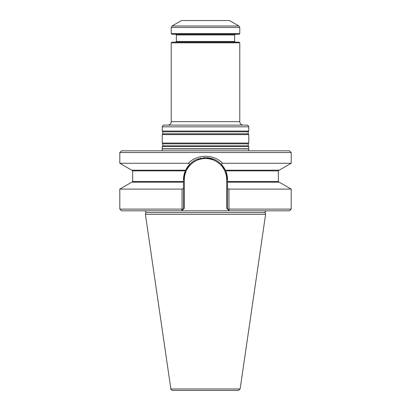 <?xml version="1.0" encoding="UTF-8"?>
<svg xmlns="http://www.w3.org/2000/svg" width="411" height="411" viewBox="0 0 411 411"><rect width="100%" height="100%" fill="white"/><g stroke="black" fill="none" stroke-linecap="round" stroke-linejoin="round"><path stroke-width="0.62" d="M162.222 148.767L248.778 148.767L248.778 146.588L162.222 146.588L162.186 150.822M248.814 150.822L248.634 148.957L162.366 148.957M279.033 170.19L278.35 170.873L225.68 170.873L227.524 179.705A22.024 22.024 0 0 0 225.68 170.873L225.367 170.19L279.228 170.19L291.204 163.275L291.204 152.532L289.488 150.822L121.512 150.822L119.796 152.532L119.796 163.275L188.377 163.275C197.254 153.92 213.792 153.966 222.623 163.275L221.195 164.251C218.323 161.631 215.955 160.018 214.095 159.422L205.5 157.675L196.9 159.427C195.045 160.023 192.677 161.631 189.8 164.251L188.377 163.275M238.437 390.45L172.563 390.45C171.033 389.751 170.467 389.263 170.868 388.986L145.396 214.306L265.604 214.306L240.132 388.986L238.437 390.45M266.456 210.812C265.455 210.956 265.013 211.531 265.131 212.538L265.604 214.306M226.667 208.243L227.524 209.101L226.667 208.243L226.667 179.705L227.524 179.705L227.524 182.186L279.228 182.186L291.204 189.106L228.953 189.106L228.978 210.555L227.524 209.101L291.204 209.101L289.488 210.812L121.512 210.812L119.796 209.101L182.047 209.101L181.76 210.812L183.476 209.101L182.047 209.101L182.047 189.106L119.796 189.106L119.796 209.101M228.978 210.555L229.24 210.812L228.978 210.555M227.524 209.101L227.524 188.284L228.953 189.106M227.524 182.186L227.524 188.284M183.476 209.101L184.334 208.243L183.476 209.101L183.476 182.186L131.772 182.186L119.796 189.106M182.047 189.106L183.476 188.284M226.667 179.705A21.167 21.167 0 0 0 205.5 158.533A21.167 21.167 0 0 0 184.334 179.705L183.476 179.705L185.32 170.873A22.024 22.024 0 0 0 183.476 179.705L183.476 182.186M225.392 170.246A22.024 22.024 0 0 0 221.2 164.251L225.367 170.19L223.24 166.65M219.155 162.422A22.024 22.024 0 0 0 217.249 161.071M215.575 160.115A22.024 22.024 0 0 0 205.5 157.675M204.997 157.685A22.024 22.024 0 0 0 203.388 157.778M201.236 158.096A22.024 22.024 0 0 0 200.152 158.338M199.063 158.641A22.024 22.024 0 0 0 197.979 159M197.439 159.206A22.024 22.024 0 0 0 196.9 159.427M196.155 159.756A22.024 22.024 0 0 0 185.633 170.19A22.024 22.024 0 0 0 185.613 170.236M187.76 166.65L185.32 170.873L132.65 170.873L132.65 181.503L183.476 181.503M189.8 164.251L185.633 170.19L131.772 170.19L119.796 163.275M291.204 163.275L222.623 163.275M291.204 152.532L119.796 152.532M248.778 126.824L162.222 126.824L163.208 125.108L247.792 125.108L248.778 126.824L248.778 131.058L248.234 131.839L248.234 133.806L248.778 134.587L248.778 143.059L248.234 143.84L248.234 145.802L248.778 146.588M248.778 143.059L162.222 143.059L162.766 143.84L162.766 145.802L162.222 146.588M248.778 134.587L162.222 134.587L162.222 143.059M248.778 131.058L162.222 131.058L162.766 131.839L162.766 133.806L162.222 134.587M243.209 125.108C241.129 124.908 239.983 123.762 239.783 121.682L171.217 121.682C171.017 123.762 169.871 124.908 167.791 125.108M238.925 25.991L229.497 20.55L181.503 20.55L172.075 25.991L238.925 25.991L239.783 27.475L239.783 33.579L171.217 33.579L171.217 27.475L172.075 25.991M171.217 33.579L171.906 34.262L239.094 34.262L239.783 33.579M175.677 34.262L176.36 34.95L234.64 34.95L234.64 41.46L176.36 41.46L175.677 42.148M239.783 121.682L239.783 42.831L239.094 42.148L171.906 42.148L171.217 42.831L171.217 121.682M239.783 42.831L171.217 42.831M235.323 42.148L234.64 41.46M240.132 388.986L170.868 388.986M265.131 212.538L145.869 212.538L145.396 214.306M227.524 181.503L278.35 181.503L279.033 182.186M184.334 208.243L184.334 179.705M248.234 145.802L162.766 145.802M248.234 143.84L162.766 143.84M248.234 133.806L162.766 133.806M248.234 131.839L162.766 131.839M171.217 27.475L239.783 27.475M291.204 189.106L291.204 209.101M145.869 212.538C145.987 211.531 145.545 210.956 144.544 210.812M132.65 181.503L131.967 182.186M278.35 170.873L278.35 181.503M132.65 170.873L131.967 170.19M162.222 126.824L162.222 131.058M176.36 34.95L176.36 41.46M234.64 34.95L235.323 34.262"/></g></svg>
